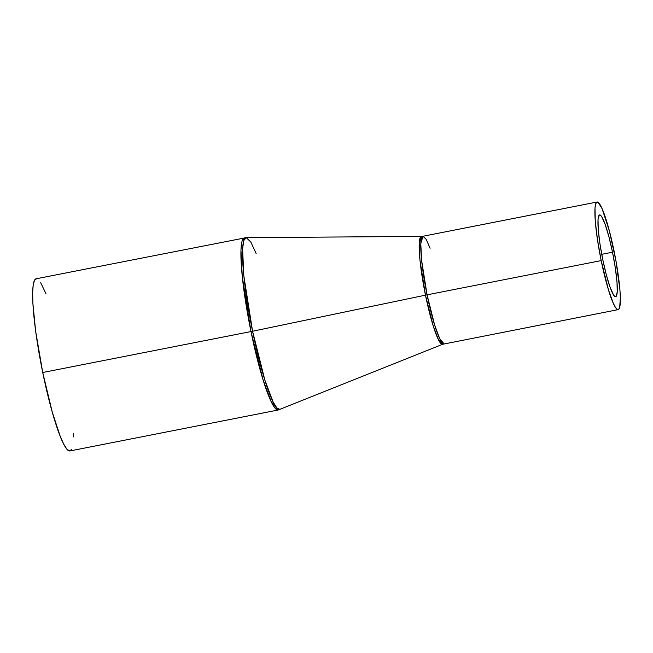 <?xml version="1.0" encoding="UTF-8"?>
<svg xmlns="http://www.w3.org/2000/svg" width="653" height="653" viewBox="0 0 653 653"><rect width="100%" height="100%" fill="white"/><g stroke="black" fill="none" stroke-linecap="round" stroke-linejoin="round"><path stroke-width="0.98" d="M612.514 252.197L601.723 254.319L612.514 252.197L615.346 268.065L616.995 282.072L617.224 292.079L615.991 296.568L614.873 296.495L613.477 294.854L610.082 287.198L606.302 274.766L602.735 259.453A41.67 5.51 -101.1 0 1 599.585 214.943A41.67 5.51 -101.1 0 1 612.514 252.197A41.67 5.51 -101.1 0 1 615.665 296.715A41.67 5.51 -101.1 0 1 602.735 259.453L599.903 243.585L598.254 229.587L598.026 219.579L599.258 215.09L600.376 215.164L601.772 216.804L605.168 224.452L608.947 236.884L612.514 252.197M601.184 260.604L427.07 294.838A54.828 7.248 78.9 0 0 444.089 343.862L439.706 338.629L434.645 325.031L427.07 294.838A8.775 0.547 -11.6 0 0 425.478 295.156L419.985 260.343L419.218 243.438L421.512 236.402L422.932 236.264L420.801 243.74L421.634 260.571L427.07 294.838L601.184 260.604A54.828 7.248 -101.1 0 1 597.046 202.03A54.828 7.248 -101.1 0 1 614.065 251.054A54.828 7.248 -101.1 0 1 618.203 309.628A54.828 7.248 -101.1 0 1 601.184 260.604L608.384 289.581L613.2 303.049L615.33 307.179L617.158 309.334L618.628 309.432L619.673 307.473L620.35 297.744L619.958 290.356L616.081 261.6L609.363 230.901L602.05 208.601L598.091 202.324L596.622 202.226L595.577 204.185L594.997 208.127L595.291 221.302L597.471 239.724L601.184 260.604M430.09 248.262L426.189 239.349L422.932 236.264A54.828 7.248 78.9 0 0 427.07 294.838A8.775 0.547 168.4 0 0 425.478 295.156L252.572 331.242A87.575 11.583 78.9 0 0 280.023 409.464L276.88 407.986L273.052 401.832L264.865 380.119L252.572 331.242A8.775 0.547 168.4 0 1 250.981 331.561L263.094 379.875L271.191 401.636L278.202 410.002A87.722 11.599 -101.1 0 1 250.981 331.561L42.731 372.504A87.722 11.599 78.9 0 0 69.953 450.945L278.202 410.002L442.718 344.262A54.983 7.273 -101.1 0 1 425.478 295.156A54.983 7.273 -101.1 0 1 421.512 236.402L246.246 237.651L250.776 241.969L256.156 253.535M73.422 433.723L73.414 436.906M71.561 449.476L69.544 450.97L66.892 449.158L63.7 444.105L60.109 436.016L52.248 412.035L42.731 372.504L35.646 331.177L32.887 303.416L32.65 292.83L33.197 285.01L34.503 280.259L36.519 278.766M40.706 282.708L45.955 293.719M246.246 237.651L36.111 278.79A87.722 11.599 78.9 0 0 42.731 372.504L250.981 331.561A87.722 11.599 -101.1 0 1 244.353 237.847L242.018 241.251L240.949 249.813L242.279 276.733L250.981 331.561A8.775 0.547 -11.6 0 0 252.572 331.242L243.814 275.778L242.598 248.858L243.773 240.573L246.246 237.651A87.575 11.583 78.9 0 0 252.572 331.242L425.478 295.156L433.2 325.839L438.343 339.47L442.718 344.262L618.203 309.628M597.046 202.03L422.932 236.264"/></g></svg>
